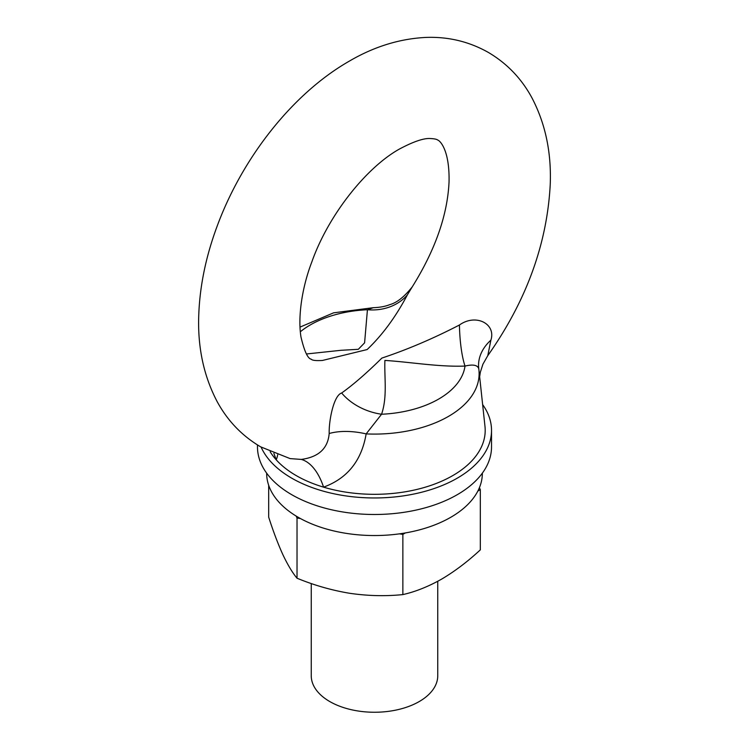 <?xml version="1.0" encoding="UTF-8"?>
<svg xmlns="http://www.w3.org/2000/svg" width="749" height="749" viewBox="0 0 749 749"><rect width="100%" height="100%" fill="white"/><g stroke="black" fill="none" stroke-linecap="round" stroke-linejoin="round"><path stroke-width="1.12" d="M482.347 473.153L482.347 473.274A107.847 62.27 180 0 1 415.77 530.798A107.847 62.27 180 0 1 298.242 517.306A107.847 62.27 180 0 1 266.653 473.274L266.653 473.153M482.637 404.582A117.022 67.56 180 0 1 491.522 430.403A117.022 67.56 180 0 1 419.281 492.823A117.022 67.56 180 0 1 291.754 478.18A117.022 67.56 180 0 1 261.12 447.116M491.522 430.403L491.522 446.928A117.022 67.56 180 0 1 419.281 509.348A117.022 67.56 180 0 1 291.754 494.705A117.022 67.56 180 0 1 257.478 446.928L257.478 444.953M477.843 491.072L480.324 489.64L480.324 549.869C467.619 561.638 454.709 571.403 441.592 579.146C428.306 586.617 415.395 591.766 402.859 594.594C385.576 596.354 367.946 595.932 349.942 593.33C331.901 590.352 314.262 585.315 297.025 578.219C292.4 572.676 287.672 564.802 282.85 554.597C278.019 543.989 273.291 531.5 268.676 517.128L268.676 485.277M399.47 533.85L402.859 534.374L405.34 532.942M402.859 534.374L402.859 594.594M296.117 516.042L297.025 517.999L297.025 578.219M297.025 517.999L300.415 518.523M480.324 489.64L479.416 487.683M341.656 393C353.266 384.714 366.673 373.077 381.878 358.078C407.409 349.568 433.268 338.539 459.437 325C475.933 313.232 496.241 323.914 490.885 340.158L487.777 355.663C526.247 301.135 547.06 244.137 550.225 184.657C551.507 152.478 545.394 123.491 531.856 97.688C521.444 78.495 506.951 63.412 488.357 52.43C468.949 41.495 447.977 36.504 425.451 37.45C399.301 38.826 373.882 46.738 349.203 61.203C292.438 93.691 242.002 158.161 216.807 227.087C205.853 256.795 199.852 285.968 198.775 314.617C197.493 346.796 203.606 375.783 217.144 401.586C227.556 420.779 242.049 435.862 260.643 446.844L290.116 458.603L301.257 459.418C318.606 457.115 327.912 448.482 329.186 433.512C328.802 420.648 333.717 395.322 341.656 393A50.604 36.785 -163 0 0 381.569 414.244L366.149 433.896C361.589 460.682 347.386 478.433 323.559 487.15A110.693 63.908 180 0 1 276.222 459.82A110.693 63.908 180 0 1 270.155 451.741M329.186 433.512A50.604 25.644 -165.5 0 1 366.149 433.896A104.617 60.397 180 0 0 478.92 369.95L478.789 368.864C477.722 365.063 473.125 364.136 465.007 366.074C438.624 367.057 411.398 362.142 384.902 360.419C384.228 377.786 387.551 396.586 381.569 414.244A90.788 52.411 0 0 0 465.007 366.074A50.604 11.684 -91.2 0 1 459.437 325M301.257 459.418A50.604 27.254 -94.8 0 1 323.559 487.15A110.693 63.908 180 0 0 434.907 483.957A110.693 63.908 180 0 0 484.987 426.453L478.92 369.95A104.617 60.397 180 0 0 478.789 368.864M478.751 368.583A50.604 37.356 174.2 0 1 478.695 368.059L478.695 368.059A50.604 37.356 174.2 0 1 490.885 340.158M277.664 454.821A50.604 23.921 -26.9 0 1 276.222 459.82L273.872 453.342M367.122 349.558L322.463 360.456C315.947 360.831 312.202 360.419 311.247 359.202C307.773 358.659 304.347 351.244 300.967 336.947C297.615 316.321 302.324 286.642 311.781 262.056C328.605 214.326 367.047 166.84 399.797 148.845C413.851 141.411 424.112 137.985 430.563 138.556C434.42 138.743 436.817 139.248 437.753 140.072C439.457 140.363 449.821 149.163 449.035 182.147C447.453 215.206 435.178 250.138 412.212 286.923L407.344 294.928C395.734 316.911 382.327 335.121 367.122 349.558M306.481 353.977L340.992 350.298L358.312 349.306L364.594 342.836L367.431 309.74A50.604 43.601 -156.7 0 0 407.344 294.928M437.753 581.29L437.753 675.729A63.253 36.523 180 0 1 398.702 709.472A63.253 36.523 180 0 1 329.775 701.551A63.253 36.523 180 0 1 311.247 675.729L311.247 583.518M300.312 331.779A90.788 52.411 0 0 1 367.431 309.74L373.236 307.699C379.874 307.446 385.361 306.435 389.705 304.656C396.764 302.811 404.263 296.894 412.212 286.923M478.695 368.059L478.77 368.695M479.65 376.719L480.324 372.244L482.936 364.183L487.777 355.663M299.984 327.126L333.614 312.829L373.236 307.699"/></g></svg>
